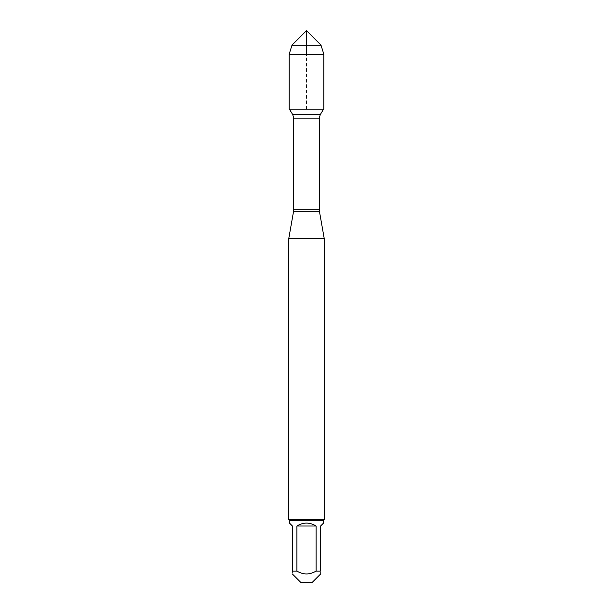 <?xml version="1.0" encoding="UTF-8"?>
<svg xmlns="http://www.w3.org/2000/svg" width="613" height="613" viewBox="0 0 613 613"><rect width="100%" height="100%" fill="white"/><g stroke="black" fill="none" stroke-linecap="round" stroke-linejoin="round"><path stroke-width="0.46" stroke-dasharray="3.06 2.3" d="M288.754 238.649L324.246 238.649M289.42 109.129L323.58 109.129L289.42 109.129M324.246 519.671L288.754 519.671M300.73 582.35L312.27 582.35M289.466 523.065L292.416 526.015L292.416 571.086C292.416 574.902 292.416 574.902 292.416 571.086L296.914 571.086C303.305 574.902 309.695 574.902 316.086 571.086L320.584 571.086C320.584 574.902 320.584 574.902 320.584 571.086L320.584 526.015L323.534 523.065M296.914 526.015C303.305 522.115 309.695 522.115 316.086 526.015L296.914 526.015L296.914 571.086M316.086 526.015L316.086 571.086M323.534 520.383L289.466 520.383M323.856 109.129L289.144 109.129M323.856 54.258L289.144 54.258M292.01 45.14L320.99 45.14M306.5 109.129L306.5 54.258M293.573 211.309L319.427 211.309M319.289 209.746L293.711 209.746M293.711 118.148L319.289 118.148M320.254 114.669L292.746 114.669"/><path stroke-width="0.92" d="M289.42 109.129L292.746 114.669L293.711 118.148L293.573 211.309L319.427 211.309L324.246 238.649L288.754 238.649L288.754 519.671L324.246 519.671L324.246 238.649M320.584 574.036L312.27 582.35L300.73 582.35L292.416 574.036M316.086 526.015C309.695 522.115 303.305 522.115 296.914 526.015L316.086 526.015L316.086 571.086C309.695 574.902 303.305 574.902 296.914 571.086L292.416 571.086C292.416 574.902 292.416 574.902 292.416 571.086L292.416 526.015L289.466 523.065L289.466 520.383L323.534 520.383L323.534 523.065L320.584 526.015L320.584 571.086C320.584 574.902 320.584 574.902 320.584 571.086L316.086 571.086M296.914 526.015L296.914 571.086M323.534 520.383L324.246 519.671M306.5 54.258L306.5 30.65L292.01 45.14L289.144 54.258L289.144 109.129L323.856 109.129L323.856 54.258L289.144 54.258L289.144 109.129L306.5 109.129M320.99 45.14L292.01 45.14L306.5 30.65L320.99 45.14L323.856 54.258M293.711 209.746L319.289 209.746L319.289 118.148L293.711 118.148M292.746 114.669L320.254 114.669L323.58 109.129M293.573 211.309L288.754 238.649M319.289 118.148L320.254 114.669M319.427 211.309L319.289 209.746M289.466 520.383L288.754 519.671M292.01 45.14L289.144 54.258"/></g></svg>
